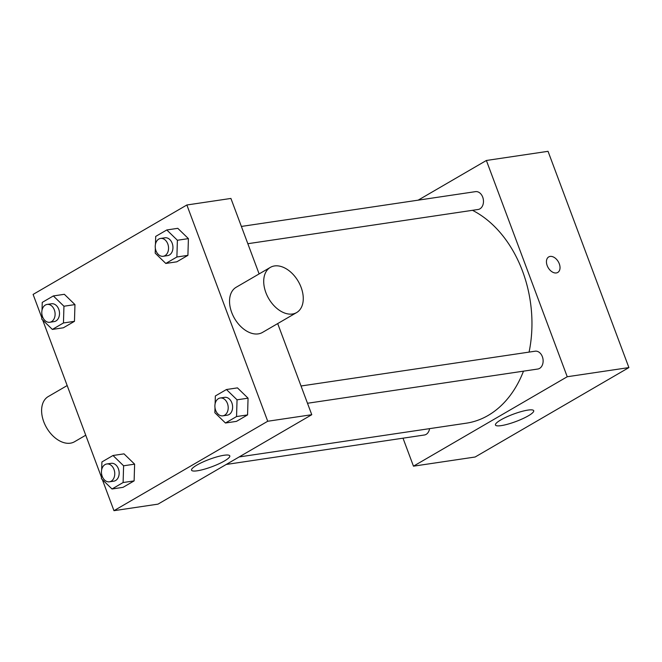 <?xml version="1.0" encoding="UTF-8"?>
<svg xmlns="http://www.w3.org/2000/svg" width="662" height="662" viewBox="0 0 662 662"><rect width="100%" height="100%" fill="white"/><g stroke="black" fill="none" stroke-linecap="round" stroke-linejoin="round"><path stroke-width="0.99" d="M418.144 200.164L486.38 160.477L548.037 151.317L628.9 367.584L475.134 457.012L413.469 466.172L403.009 438.186M301.028 385.996L535.153 351.199A9.02 6.595 81.5 0 1 542.997 359.143A9.02 6.595 81.5 0 1 537.801 369.032L307.491 403.266M241.373 226.437L475.49 191.641A9.02 6.595 81.5 0 1 483.343 199.585A9.02 6.595 81.5 0 1 478.146 209.473L247.836 243.707M486.38 160.477L567.235 376.744L413.469 466.172M429.564 428.645A9.02 6.595 81.5 0 1 424.359 435.008L226.238 464.459M472.486 210.317A111.075 81.277 81.5 0 1 529.07 352.101M523.485 371.167A111.075 81.277 81.5 0 1 466.255 423.192L239.164 456.937M550.147 256.426A8.987 5.875 -120.2 0 1 558.844 262.74A8.987 5.875 -120.2 0 1 557.752 272.454A8.987 5.875 -120.2 0 1 548.153 267.638A8.987 5.875 -120.2 0 1 548.715 256.922A8.987 5.875 -120.2 0 1 550.147 256.426M567.235 376.744L628.9 367.584M501.233 425.625A20.414 3.898 -20.5 0 1 495.457 425.012A20.414 3.898 -20.5 0 1 513.216 414.213A20.414 3.898 -20.5 0 1 533.704 410.713A20.414 3.898 -20.5 0 1 522.674 418.715A20.414 3.898 -20.5 0 1 501.233 425.625M557.752 272.454A8.987 5.875 59.8 0 0 558.844 262.74A8.987 5.875 59.8 0 0 550.139 256.426A8.987 5.875 59.8 0 0 548.715 256.922M41.797 317.677L33.1 294.416L186.866 204.988L230.914 198.443L259.123 273.911M277.692 323.577L311.769 414.71L158.003 504.138L113.963 510.683L102.337 479.594M124.009 453.859L134.618 464.153L134.121 480.893L123.024 487.348L134.121 480.893L134.618 464.153L124.009 453.859L113.003 455.497L123.604 465.791L123.107 482.532L112.01 488.986L101.41 478.7L101.559 473.735M177.797 228.324L188.405 238.618L187.909 255.358L176.812 261.813L187.909 255.358L188.405 238.618L177.797 228.324L166.791 229.962L177.391 240.256L176.895 256.997L165.798 263.451L155.198 253.165L155.347 248.2M101.451 477.236L42.682 320.036M186.866 204.988L267.721 421.255L113.963 510.683M64.355 294.3L74.955 304.594L74.467 321.335L63.37 327.789L74.467 321.335L74.955 304.594L64.355 294.3L53.349 295.939L63.949 306.233L63.453 322.973L52.356 329.428L41.756 319.142L41.896 314.177M237.459 387.882L248.06 398.176L247.563 414.917L236.466 421.371L247.563 414.917L248.06 398.176L237.459 387.882L226.445 389.521L237.046 399.815L236.549 416.555L225.452 423.01L214.852 412.716L215.001 407.759M267.721 421.255L311.769 414.71M224.013 455.266A20.414 3.898 -20.5 0 1 229.788 455.878A20.414 3.898 -20.5 0 1 212.03 466.677A20.414 3.898 -20.5 0 1 191.541 470.177A20.414 3.898 -20.5 0 1 202.564 462.167A20.414 3.898 -20.5 0 1 224.013 455.266M296.626 312.572L262.458 332.44A26.132 17.096 -120.2 0 1 231.7 312.472A26.132 17.096 -120.2 0 1 236.177 287.258L270.344 267.39A26.132 17.096 -120.2 0 1 298.272 281.383A26.132 17.096 -120.2 0 1 296.626 312.572A26.132 17.096 -120.2 0 1 265.867 292.596A26.132 17.096 -120.2 0 1 270.344 267.39M67.176 385.549L48.243 396.563A26.132 17.096 59.8 0 0 46.605 427.751A26.132 17.096 59.8 0 0 74.525 441.744L85.746 435.215M215.117 403.795L215.349 395.975L226.445 389.521M222.871 415.835L227.273 415.182A9.02 6.595 -98.5 0 0 231.849 402.835A9.02 6.595 -98.5 0 0 224.625 397.349L220.223 398.003A9.02 6.595 -98.5 0 0 215.018 407.891A9.02 6.595 -98.5 0 0 222.871 415.835A9.02 6.595 -98.5 0 0 227.438 403.489A9.02 6.595 -98.5 0 0 220.223 398.003M237.046 399.815L248.06 398.176M236.549 416.555L247.563 414.917M225.452 423.01L236.466 421.371M101.675 469.772L101.907 461.952L113.003 455.497M109.429 481.812L113.831 481.158A9.02 6.595 -98.5 0 0 118.399 468.812A9.02 6.595 -98.5 0 0 111.183 463.326L106.781 463.979A9.02 6.595 -98.5 0 0 101.576 473.868A9.02 6.595 -98.5 0 0 109.429 481.812A9.02 6.595 -98.5 0 0 113.996 469.466A9.02 6.595 -98.5 0 0 106.781 463.979M123.604 465.791L134.618 464.153M123.107 482.532L134.121 480.893M112.01 488.986L123.024 487.348M155.462 244.237L155.694 236.417L166.791 229.962M163.216 256.277L167.618 255.623A9.02 6.595 -98.5 0 0 172.186 243.277A9.02 6.595 -98.5 0 0 164.97 237.79L160.568 238.444A9.02 6.595 -98.5 0 0 155.363 248.333A9.02 6.595 -98.5 0 0 163.216 256.277A9.02 6.595 -98.5 0 0 167.784 243.93A9.02 6.595 -98.5 0 0 160.568 238.444M177.391 240.256L188.405 238.618M176.895 256.997L187.909 255.358M165.798 263.451L176.812 261.813M42.02 310.213L42.252 302.393L53.349 295.939M49.774 322.262L54.176 321.6A9.02 6.595 -98.5 0 0 58.744 309.253A9.02 6.595 -98.5 0 0 51.528 303.767L47.118 304.421A9.02 6.595 -98.5 0 0 41.921 314.309A9.02 6.595 -98.5 0 0 49.774 322.262A9.02 6.595 -98.5 0 0 54.342 309.915A9.02 6.595 -98.5 0 0 47.118 304.421M63.949 306.233L74.955 304.594M63.453 322.973L74.467 321.335M52.356 329.428L63.37 327.789"/></g></svg>
